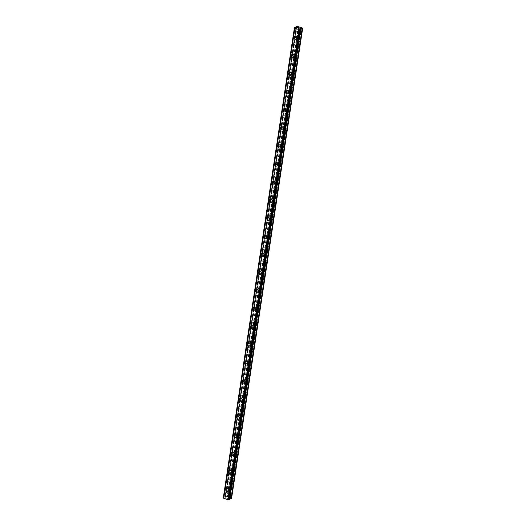 <?xml version="1.0" encoding="UTF-8"?>
<svg xmlns="http://www.w3.org/2000/svg" width="526" height="526" viewBox="0 0 526 526"><rect width="100%" height="100%" fill="white"/><g stroke="black" fill="none" stroke-linecap="round" stroke-linejoin="round"><path stroke-width="0.39" stroke-dasharray="2.63 1.97" d="M231.072 488.595A1.105 0.934 -120 0 0 229.139 487.957A1.105 0.934 -120 0 0 231.072 488.595M229.474 489.515A1.105 0.934 -120 0 0 227.541 488.878A1.105 0.934 -120 0 0 229.474 489.515M226.279 488.496L226.279 488.496A1.723 1.453 60 0 1 228.001 491.475L228.001 491.475M233.807 470.514A1.105 0.934 -120 0 0 231.874 469.876A1.105 0.934 -120 0 0 233.807 470.514M232.209 471.434A1.105 0.934 -120 0 0 230.276 470.796A1.105 0.934 -120 0 0 232.209 471.434M229.014 470.415L229.014 470.415A1.723 1.453 60 0 1 230.736 473.393L230.736 473.393M236.542 452.432A1.105 0.934 -120 0 0 234.609 451.795A1.105 0.934 -120 0 0 236.542 452.432M234.944 453.353A1.105 0.934 -120 0 0 233.011 452.715A1.105 0.934 -120 0 0 234.944 453.353M231.749 452.334L231.749 452.334A1.723 1.453 60 0 1 233.472 455.312L233.472 455.312M239.277 434.344A1.105 0.934 -120 0 0 237.338 433.707A1.105 0.934 -120 0 0 239.277 434.344M237.68 435.272A1.105 0.934 -120 0 0 235.747 434.634A1.105 0.934 -120 0 0 237.68 435.272M234.484 434.252L234.484 434.252A1.723 1.453 60 0 1 236.207 437.231L236.2 437.231M242.013 416.263A1.105 0.934 -120 0 0 240.073 415.625A1.105 0.934 -120 0 0 242.013 416.263M240.415 417.19A1.105 0.934 -120 0 0 238.475 416.553A1.105 0.934 -120 0 0 240.415 417.19M237.219 416.171L237.219 416.171A1.723 1.453 60 0 1 238.942 419.15L238.935 419.15M244.748 398.182A1.105 0.934 -120 0 0 242.808 397.544A1.105 0.934 -120 0 0 244.748 398.182M243.15 399.109A1.105 0.934 -120 0 0 241.21 398.471A1.105 0.934 -120 0 0 243.15 399.109M239.955 398.09L239.948 398.09A1.723 1.453 60 0 1 241.671 401.068L241.671 401.068M247.483 380.101A1.105 0.934 -120 0 0 245.543 379.463A1.105 0.934 -120 0 0 247.483 380.101M245.885 381.028A1.105 0.934 -120 0 0 243.946 380.39A1.105 0.934 -120 0 0 245.885 381.028M242.69 380.009L242.683 380.009A1.723 1.453 60 0 1 244.406 382.987L244.406 382.987M250.218 362.019A1.105 0.934 -120 0 0 248.279 361.382A1.105 0.934 -120 0 0 250.218 362.019M248.62 362.947A1.105 0.934 -120 0 0 246.681 362.309A1.105 0.934 -120 0 0 248.62 362.947M245.418 361.927L245.418 361.927A1.723 1.453 60 0 1 247.141 364.906L247.141 364.906M252.947 343.938A1.105 0.934 -120 0 0 251.014 343.3A1.105 0.934 -120 0 0 252.947 343.938M251.356 344.859A1.105 0.934 -120 0 0 249.416 344.221A1.105 0.934 -120 0 0 251.356 344.859M248.154 343.84L248.154 343.846A1.723 1.453 60 0 1 249.876 346.825L249.876 346.825M255.682 325.857A1.105 0.934 -120 0 0 253.749 325.219A1.105 0.934 -120 0 0 255.682 325.857M254.084 326.777A1.105 0.934 -120 0 0 252.151 326.14A1.105 0.934 -120 0 0 254.084 326.777M250.889 325.758L250.889 325.765A1.723 1.453 60 0 1 252.611 328.743L252.611 328.743M258.417 307.776A1.105 0.934 -120 0 0 256.484 307.138A1.105 0.934 -120 0 0 258.417 307.776M256.82 308.696A1.105 0.934 -120 0 0 254.886 308.058A1.105 0.934 -120 0 0 256.82 308.696M253.624 307.677L253.624 307.677A1.723 1.453 60 0 1 255.347 310.662L255.347 310.662M261.152 289.695A1.105 0.934 -120 0 0 259.219 289.057A1.105 0.934 -120 0 0 261.152 289.695M259.555 290.615A1.105 0.934 -120 0 0 257.622 289.977A1.105 0.934 -120 0 0 259.555 290.615M256.359 289.596L256.359 289.596A1.723 1.453 60 0 1 258.082 292.581L258.082 292.581M263.888 271.613A1.105 0.934 -120 0 0 261.955 270.975A1.105 0.934 -120 0 0 263.888 271.613M262.29 272.534A1.105 0.934 -120 0 0 260.357 271.896A1.105 0.934 -120 0 0 262.29 272.534M259.094 271.515L259.094 271.515A1.723 1.453 60 0 1 260.817 274.5L260.817 274.5M266.623 253.532A1.105 0.934 -120 0 0 264.69 252.894A1.105 0.934 -120 0 0 266.623 253.532M265.025 254.452A1.105 0.934 -120 0 0 263.092 253.815A1.105 0.934 -120 0 0 265.025 254.452M261.83 253.433L261.83 253.433A1.723 1.453 60 0 1 263.552 256.418L263.552 256.418M269.358 235.451A1.105 0.934 -120 0 0 267.418 234.813A1.105 0.934 -120 0 0 269.358 235.451M267.76 236.371A1.105 0.934 -120 0 0 265.827 235.733A1.105 0.934 -120 0 0 267.76 236.371M264.565 235.352L264.565 235.352A1.723 1.453 60 0 1 266.287 238.337L266.281 238.337M272.093 217.37A1.105 0.934 -120 0 0 270.154 216.732A1.105 0.934 -120 0 0 272.093 217.37M270.495 218.29A1.105 0.934 -120 0 0 268.556 217.652A1.105 0.934 -120 0 0 270.495 218.29M267.3 217.271L267.3 217.271A1.723 1.453 60 0 1 269.023 220.249L269.016 220.256M274.828 199.288A1.105 0.934 -120 0 0 272.889 198.65A1.105 0.934 -120 0 0 274.828 199.288M273.231 200.209A1.105 0.934 -120 0 0 271.291 199.571A1.105 0.934 -120 0 0 273.231 200.209M270.035 199.19L270.029 199.19A1.723 1.453 60 0 1 271.751 202.168L271.751 202.175M277.564 181.207A1.105 0.934 -120 0 0 275.624 180.569A1.105 0.934 -120 0 0 277.564 181.207M275.966 182.127A1.105 0.934 -120 0 0 274.026 181.49A1.105 0.934 -120 0 0 275.966 182.127M272.77 181.108L272.764 181.108A1.723 1.453 60 0 1 274.487 184.087L274.487 184.087M280.292 163.126A1.105 0.934 -120 0 0 278.359 162.488A1.105 0.934 -120 0 0 280.292 163.126M278.701 164.046A1.105 0.934 -120 0 0 276.761 163.408A1.105 0.934 -120 0 0 278.701 164.046M275.499 163.027L275.499 163.027A1.723 1.453 60 0 1 277.222 166.006L277.222 166.006M283.027 145.044A1.105 0.934 -120 0 0 281.094 144.407A1.105 0.934 -120 0 0 283.027 145.044M281.43 145.965A1.105 0.934 -120 0 0 279.497 145.327A1.105 0.934 -120 0 0 281.43 145.965M278.234 144.946L278.234 144.946A1.723 1.453 60 0 1 279.957 147.924L279.957 147.924M285.763 126.963A1.105 0.934 -120 0 0 283.83 126.325A1.105 0.934 -120 0 0 285.763 126.963M284.165 127.884A1.105 0.934 -120 0 0 282.232 127.246A1.105 0.934 -120 0 0 284.165 127.884M280.969 126.865L280.969 126.865A1.723 1.453 60 0 1 282.692 129.843L282.692 129.843M288.498 108.882A1.105 0.934 -120 0 0 286.565 108.244A1.105 0.934 -120 0 0 288.498 108.882M286.9 109.802A1.105 0.934 -120 0 0 284.967 109.165A1.105 0.934 -120 0 0 286.9 109.802M283.705 108.783L283.705 108.783A1.723 1.453 60 0 1 285.427 111.762L285.427 111.762M291.233 90.801A1.105 0.934 -120 0 0 289.3 90.163A1.105 0.934 -120 0 0 291.233 90.801M289.635 91.721A1.105 0.934 -120 0 0 287.702 91.083A1.105 0.934 -120 0 0 289.635 91.721M286.44 90.702L286.44 90.702A1.723 1.453 60 0 1 288.163 93.681L288.163 93.681M293.968 72.713A1.105 0.934 -120 0 0 292.035 72.075A1.105 0.934 -120 0 0 293.968 72.713M292.371 73.64A1.105 0.934 -120 0 0 290.437 73.002A1.105 0.934 -120 0 0 292.371 73.64M289.175 72.621L289.175 72.621A1.723 1.453 60 0 1 290.898 75.599L290.898 75.599M296.703 54.632A1.105 0.934 -120 0 0 294.77 53.994A1.105 0.934 -120 0 0 296.703 54.632M295.106 55.559A1.105 0.934 -120 0 0 293.173 54.921A1.105 0.934 -120 0 0 295.106 55.559M291.91 54.54L291.91 54.54A1.723 1.453 60 0 1 293.633 57.518L293.626 57.518M299.439 36.55A1.105 0.934 -120 0 0 297.499 35.913A1.105 0.934 -120 0 0 299.439 36.55M297.841 37.477A1.105 0.934 -120 0 0 295.901 36.84A1.105 0.934 -120 0 0 297.841 37.477M294.645 36.458L294.645 36.458A1.723 1.453 60 0 1 296.368 39.437L296.362 39.437M298.38 37.655A1.723 1.453 -120 0 0 295.369 36.662A1.723 1.453 -120 0 0 298.38 37.655M297.144 38.365A1.723 1.453 -120 0 0 294.133 37.372A1.723 1.453 -120 0 0 297.144 38.365M295.645 55.736A1.723 1.453 -120 0 0 292.634 54.743A1.723 1.453 -120 0 0 295.645 55.736M294.415 56.446A1.723 1.453 -120 0 0 291.404 55.454A1.723 1.453 -120 0 0 294.415 56.446M292.91 73.818A1.723 1.453 -120 0 0 289.898 72.825A1.723 1.453 -120 0 0 292.91 73.818M291.68 74.528A1.723 1.453 -120 0 0 288.669 73.535A1.723 1.453 -120 0 0 291.68 74.528M290.174 91.899A1.723 1.453 -120 0 0 287.163 90.906A1.723 1.453 -120 0 0 290.174 91.899M288.945 92.609A1.723 1.453 -120 0 0 285.934 91.616A1.723 1.453 -120 0 0 288.945 92.609M287.439 109.98A1.723 1.453 -120 0 0 284.428 108.987A1.723 1.453 -120 0 0 287.439 109.98M286.21 110.69A1.723 1.453 -120 0 0 283.198 109.697A1.723 1.453 -120 0 0 286.21 110.69M284.704 128.061A1.723 1.453 -120 0 0 281.693 127.068A1.723 1.453 -120 0 0 284.704 128.061M283.475 128.771A1.723 1.453 -120 0 0 280.463 127.779A1.723 1.453 -120 0 0 283.475 128.771M281.969 146.143A1.723 1.453 -120 0 0 278.958 145.15A1.723 1.453 -120 0 0 281.969 146.143M280.739 146.853A1.723 1.453 -120 0 0 277.728 145.86A1.723 1.453 -120 0 0 280.739 146.853M279.234 164.224A1.723 1.453 -120 0 0 276.222 163.231A1.723 1.453 -120 0 0 279.234 164.224M278.004 164.934A1.723 1.453 -120 0 0 274.993 163.941A1.723 1.453 -120 0 0 278.004 164.934M276.498 182.305A1.723 1.453 -120 0 0 273.487 181.312A1.723 1.453 -120 0 0 276.498 182.305M275.269 183.015A1.723 1.453 -120 0 0 272.258 182.022A1.723 1.453 -120 0 0 275.269 183.015M273.77 200.386A1.723 1.453 -120 0 0 270.758 199.393A1.723 1.453 -120 0 0 273.77 200.386M272.534 201.096A1.723 1.453 -120 0 0 269.522 200.104A1.723 1.453 -120 0 0 272.534 201.096M271.035 218.468A1.723 1.453 -120 0 0 268.023 217.475A1.723 1.453 -120 0 0 271.035 218.468M269.799 219.178A1.723 1.453 -120 0 0 266.787 218.185A1.723 1.453 -120 0 0 269.799 219.178M268.299 236.549A1.723 1.453 -120 0 0 265.288 235.556A1.723 1.453 -120 0 0 268.299 236.549M267.07 237.259A1.723 1.453 -120 0 0 264.059 236.266A1.723 1.453 -120 0 0 267.07 237.259M265.564 254.63A1.723 1.453 -120 0 0 262.553 253.637A1.723 1.453 -120 0 0 265.564 254.63M264.335 255.34A1.723 1.453 -120 0 0 261.323 254.347A1.723 1.453 -120 0 0 264.335 255.34M262.829 272.711A1.723 1.453 -120 0 0 259.818 271.718A1.723 1.453 -120 0 0 262.829 272.711M261.6 273.421A1.723 1.453 -120 0 0 258.588 272.429A1.723 1.453 -120 0 0 261.6 273.421M260.094 290.793A1.723 1.453 -120 0 0 257.082 289.8A1.723 1.453 -120 0 0 260.094 290.793M258.864 291.503A1.723 1.453 -120 0 0 255.853 290.516A1.723 1.453 -120 0 0 258.864 291.503M257.359 308.874A1.723 1.453 -120 0 0 254.347 307.881A1.723 1.453 -120 0 0 257.359 308.874M256.129 309.584A1.723 1.453 -120 0 0 253.118 308.598A1.723 1.453 -120 0 0 256.129 309.584M254.623 326.955A1.723 1.453 -120 0 0 251.612 325.969A1.723 1.453 -120 0 0 254.623 326.955M253.394 327.665A1.723 1.453 -120 0 0 250.383 326.679A1.723 1.453 -120 0 0 253.394 327.665M251.888 345.036A1.723 1.453 -120 0 0 248.877 344.05A1.723 1.453 -120 0 0 251.888 345.036M250.659 345.753A1.723 1.453 -120 0 0 247.647 344.76A1.723 1.453 -120 0 0 250.659 345.753M249.153 363.118A1.723 1.453 -120 0 0 246.142 362.131A1.723 1.453 -120 0 0 249.153 363.118M247.924 363.834A1.723 1.453 -120 0 0 244.912 362.841A1.723 1.453 -120 0 0 247.924 363.834M246.418 381.205A1.723 1.453 -120 0 0 243.413 380.213A1.723 1.453 -120 0 0 246.418 381.205M245.188 381.915A1.723 1.453 -120 0 0 242.177 380.923A1.723 1.453 -120 0 0 245.188 381.915M243.689 399.287A1.723 1.453 -120 0 0 240.678 398.294A1.723 1.453 -120 0 0 243.689 399.287M242.453 399.997A1.723 1.453 -120 0 0 239.442 399.004A1.723 1.453 -120 0 0 242.453 399.997M240.954 417.368A1.723 1.453 -120 0 0 237.943 416.375A1.723 1.453 -120 0 0 240.954 417.368M239.718 418.078A1.723 1.453 -120 0 0 236.707 417.085A1.723 1.453 -120 0 0 239.718 418.078M238.219 435.449A1.723 1.453 -120 0 0 235.207 434.456A1.723 1.453 -120 0 0 238.219 435.449M236.989 436.159A1.723 1.453 -120 0 0 233.978 435.166A1.723 1.453 -120 0 0 236.989 436.159M235.484 453.53A1.723 1.453 -120 0 0 232.472 452.538A1.723 1.453 -120 0 0 235.484 453.53M234.254 454.24A1.723 1.453 -120 0 0 231.243 453.248A1.723 1.453 -120 0 0 234.254 454.24M232.748 471.612A1.723 1.453 -120 0 0 229.737 470.619A1.723 1.453 -120 0 0 232.748 471.612M231.519 472.322A1.723 1.453 -120 0 0 228.508 471.329A1.723 1.453 -120 0 0 231.519 472.322M230.013 489.693A1.723 1.453 -120 0 0 227.002 488.7A1.723 1.453 -120 0 0 230.013 489.693M228.784 490.403A1.723 1.453 -120 0 0 225.772 489.41A1.723 1.453 -120 0 0 228.784 490.403M298.794 27.963L299.353 28.154M298.249 28.279L299.465 28.154M297.959 28.049L297.289 27.858M297.67 27.595L298.262 27.793M297.361 27.885L298.452 27.819M226.259 498.069L226.818 498.253L226.259 498.069M226.759 497.78L227.324 497.964L226.759 497.774M226.778 498.28L226.147 498.063L226.778 498.28M226.147 498.069L226.726 497.727L226.147 498.069M227.363 497.944L226.726 497.734L227.363 497.938M227.548 498.53L228.146 498.194L227.561 498.536M231.578 498.405L226.048 496.426L225.141 496.656L225.562 497.32L225.174 497.557L223.333 497.701M229.606 499.509L229.152 498.904L229.744 498.641M296.664 27.194L225.562 497.32L296.644 27.227M298.643 26.8L227.541 496.919M301.03 27.589L229.934 497.708M298.479 26.8L227.377 496.919M298.222 26.714L227.12 496.833M298.17 26.642L227.068 496.768M297.151 26.307L226.048 496.426M296.657 26.3L225.555 496.419M225.128 496.715L296.099 27.457L224.996 497.576M296 27.464L224.898 497.583M294.836 28.134L223.734 498.253M229.198 498.99L300.274 29.029L229.198 498.996M229.172 498.878L300.261 28.812L229.152 498.904M302.522 28.082L231.427 498.201M301.503 27.74L230.408 497.866M301.339 27.74L230.243 497.859M301.082 27.654L229.98 497.774M296.243 26.537L225.141 496.656M296.651 27.22L225.555 497.294M296.276 27.437L225.174 497.557M296.158 27.457L225.056 497.576M295.204 27.451L224.109 497.57M295.112 27.437L224.01 497.557M294.757 27.431L223.655 497.55M294.672 27.444L223.57 497.57M294.442 27.582L223.34 497.701M300.596 29.239L229.494 499.365M229.546 498.661L300.543 29.206L229.441 499.325M300.642 29.305L229.658 498.641M229.553 487.313L227.955 488.24M232.288 469.231L230.69 470.159M235.023 451.15L233.426 452.077M237.759 433.069L236.161 433.996M240.487 414.988L238.896 415.908M243.222 396.906L241.625 397.827M245.958 378.825L244.36 379.746M248.693 360.744L247.095 361.664M251.428 342.663L249.83 343.583M254.163 324.581L252.565 325.502M256.898 306.5L255.301 307.421M259.634 288.419L258.036 289.339M262.369 270.338L260.771 271.258M265.104 252.256L263.506 253.177M267.839 234.175L266.241 235.096M270.568 216.094L268.97 217.014M273.303 198.013L271.705 198.933M276.038 179.931L274.44 180.852M278.773 161.85L277.176 162.771M281.509 143.762L279.911 144.689M284.244 125.681L282.646 126.608M286.979 107.6L285.381 108.527M289.714 89.519L288.116 90.446M292.449 71.437L290.852 72.364M295.185 53.356L293.587 54.277M297.913 35.275L296.322 36.195M296.013 35.663L294.784 36.379M293.278 53.751L292.048 54.461M290.543 71.832L289.313 72.542M287.807 89.913L286.578 90.623M285.072 107.994L283.843 108.704M282.337 126.076L281.108 126.786M279.602 144.157L278.372 144.867M276.867 162.238L275.637 162.948M274.138 180.319L272.902 181.029M271.403 198.401L270.167 199.111M268.668 216.482L267.438 217.192M265.932 234.563L264.703 235.273M263.197 252.644L261.968 253.354M260.462 270.726L259.233 271.436M257.727 288.807L256.497 289.517M254.992 306.888L253.762 307.598M252.256 324.969L251.027 325.679M249.521 343.051L248.292 343.761M246.793 361.132L245.557 361.842M244.057 379.213L242.821 379.93M241.322 397.294L240.086 398.011M238.587 415.382L237.357 416.092M235.852 433.463L234.622 434.174M233.117 451.545L231.887 452.255M230.381 469.626L229.152 470.336M227.646 487.707L226.417 488.417M229.369 490.686L228.139 491.396M232.104 472.604L230.875 473.315M234.839 454.523L233.61 455.233M237.574 436.442L236.338 437.152M240.31 418.361L239.074 419.071M243.038 400.279L241.809 400.99M245.773 382.198L244.544 382.908M248.509 364.117L247.279 364.827M251.244 346.036L250.014 346.746M253.979 327.954L252.75 328.665M256.714 309.873L255.485 310.583M259.45 291.792L258.22 292.502M262.185 273.704L260.955 274.421M264.92 255.623L263.69 256.34M267.655 237.542L266.419 238.252M270.39 219.46L269.154 220.17M273.119 201.379L271.889 202.089M275.854 183.298L274.625 184.008M278.589 165.217L277.36 165.927M281.325 147.135L280.095 147.845M284.06 129.054L282.83 129.764M286.795 110.973L285.565 111.683M289.53 92.892L288.301 93.602M292.265 74.81L291.036 75.52M295.001 56.729L293.764 57.439M297.736 38.648L296.5 39.358M299.024 37.195L297.427 38.115M296.289 55.276L294.691 56.197M293.554 73.357L291.956 74.278M290.819 91.439L289.221 92.359M288.084 109.52L286.486 110.44M285.348 127.601L283.751 128.522M282.613 145.682L281.015 146.603M279.878 163.764L278.287 164.684M277.149 181.845L275.552 182.765M274.414 199.926L272.816 200.847M271.679 218.007L270.081 218.928M268.944 236.089L267.346 237.009M266.209 254.17L264.611 255.09M263.473 272.251L261.876 273.178M260.738 290.332L259.14 291.259M258.003 308.414L256.405 309.341M255.268 326.495L253.67 327.422M252.533 344.576L250.935 345.503M249.797 362.657L248.206 363.584M247.069 380.745L245.471 381.666M244.334 398.826L242.736 399.747M241.598 416.908L240.001 417.828M238.863 434.989L237.265 435.909M236.128 453.07L234.53 453.991M233.393 471.151L231.795 472.072M230.658 489.233L229.06 490.153M296.085 27.457L225.121 496.689M294.876 28.062L223.78 498.188M300.254 28.943L229.152 499.069"/><path stroke-width="0.79" d="M228.001 491.475A1.723 1.453 60 0 1 226.279 488.496A1.723 1.453 60 0 1 228.001 491.475A1.723 1.453 60 0 1 226.279 488.496M230.736 473.393A1.723 1.453 60 0 1 229.014 470.415A1.723 1.453 60 0 1 230.736 473.393A1.723 1.453 60 0 1 229.014 470.415M233.472 455.312A1.723 1.453 60 0 1 231.749 452.334A1.723 1.453 60 0 1 233.472 455.312A1.723 1.453 60 0 1 231.749 452.334M236.2 437.231A1.723 1.453 60 0 1 234.484 434.252A1.723 1.453 60 0 1 236.2 437.231A1.723 1.453 60 0 1 234.484 434.252M238.935 419.15A1.723 1.453 60 0 1 237.219 416.171A1.723 1.453 60 0 1 238.935 419.15A1.723 1.453 60 0 1 237.219 416.171M241.671 401.068A1.723 1.453 60 0 1 239.955 398.09A1.723 1.453 60 0 1 241.671 401.068A1.723 1.453 60 0 1 239.948 398.09M244.406 382.987A1.723 1.453 60 0 1 242.69 380.009A1.723 1.453 60 0 1 244.406 382.987A1.723 1.453 60 0 1 242.683 380.009M247.141 364.906A1.723 1.453 60 0 1 245.418 361.927A1.723 1.453 60 0 1 247.141 364.906A1.723 1.453 60 0 1 245.418 361.927M249.876 346.825A1.723 1.453 60 0 1 248.154 343.84A1.723 1.453 60 0 1 249.876 346.825A1.723 1.453 60 0 1 248.154 343.846M252.611 328.743A1.723 1.453 60 0 1 250.889 325.758A1.723 1.453 60 0 1 252.611 328.743A1.723 1.453 60 0 1 250.889 325.765M255.347 310.662A1.723 1.453 60 0 1 253.624 307.677A1.723 1.453 60 0 1 255.347 310.662A1.723 1.453 60 0 1 253.624 307.677M258.082 292.581A1.723 1.453 60 0 1 256.359 289.596A1.723 1.453 60 0 1 258.082 292.581A1.723 1.453 60 0 1 256.359 289.596M260.817 274.5A1.723 1.453 60 0 1 259.094 271.515A1.723 1.453 60 0 1 260.817 274.5A1.723 1.453 60 0 1 259.094 271.515M263.552 256.418A1.723 1.453 60 0 1 261.83 253.433A1.723 1.453 60 0 1 263.552 256.418A1.723 1.453 60 0 1 261.83 253.433M266.281 238.337A1.723 1.453 60 0 1 264.565 235.352A1.723 1.453 60 0 1 266.281 238.337A1.723 1.453 60 0 1 264.565 235.352M269.016 220.256A1.723 1.453 60 0 1 267.3 217.271A1.723 1.453 60 0 1 269.016 220.256A1.723 1.453 60 0 1 267.3 217.271M271.751 202.175A1.723 1.453 60 0 1 270.035 199.19A1.723 1.453 60 0 1 271.751 202.175A1.723 1.453 60 0 1 270.029 199.19M274.487 184.087A1.723 1.453 60 0 1 272.77 181.108A1.723 1.453 60 0 1 274.487 184.087A1.723 1.453 60 0 1 272.764 181.108M277.222 166.006A1.723 1.453 60 0 1 275.499 163.027A1.723 1.453 60 0 1 277.222 166.006A1.723 1.453 60 0 1 275.499 163.027M279.957 147.924A1.723 1.453 60 0 1 278.234 144.946A1.723 1.453 60 0 1 279.957 147.924A1.723 1.453 60 0 1 278.234 144.946M282.692 129.843A1.723 1.453 60 0 1 280.969 126.865A1.723 1.453 60 0 1 282.692 129.843A1.723 1.453 60 0 1 280.969 126.865M285.427 111.762A1.723 1.453 60 0 1 283.705 108.783A1.723 1.453 60 0 1 285.427 111.762A1.723 1.453 60 0 1 283.705 108.783M288.163 93.681A1.723 1.453 60 0 1 286.44 90.702A1.723 1.453 60 0 1 288.163 93.681A1.723 1.453 60 0 1 286.44 90.702M290.898 75.599A1.723 1.453 60 0 1 289.175 72.621A1.723 1.453 60 0 1 290.898 75.599A1.723 1.453 60 0 1 289.175 72.621M293.626 57.518A1.723 1.453 60 0 1 291.91 54.54A1.723 1.453 60 0 1 293.626 57.518A1.723 1.453 60 0 1 291.91 54.54M296.362 39.437A1.723 1.453 60 0 1 294.645 36.458A1.723 1.453 60 0 1 296.362 39.437A1.723 1.453 60 0 1 294.645 36.458M299.353 28.148L298.794 27.963M299.465 28.154L298.249 28.279M297.953 28.049L297.289 27.858M297.716 27.799L298.262 27.793L297.716 27.799M298.262 27.793L297.67 27.595M298.452 27.819L297.361 27.885M300.274 28.752L300.642 28.542L300.464 29.561L298.88 29.568L294.862 28.246L294.428 27.622L296.276 27.437L296.664 27.194L296.243 26.537L297.151 26.307L302.522 28.082L302.266 28.522L300.76 28.522L300.642 29.305M300.708 29.41L229.612 499.529L300.694 29.43L229.612 499.529L227.778 499.687L223.721 498.26M300.537 29.206L300.293 28.877M229.744 498.641L231.578 498.405L302.68 28.286M223.333 497.701L223.741 498.076M223.32 497.721L294.428 27.622L223.32 497.721M294.862 28.246L223.76 498.365M298.88 29.568L227.778 499.687M299.13 29.548L228.034 499.667M296.23 26.589L296.099 27.457M294.54 27.766L223.438 497.892M294.593 27.806L223.491 497.925M294.816 28.18L223.714 498.3L294.81 28.161M299.038 29.568L227.936 499.693M299.925 29.561L228.823 499.68M300.017 29.574L228.915 499.693M300.372 29.581L229.277 499.7M300.464 29.561L229.362 499.687M302.148 28.542L231.052 498.661M302.266 28.522L231.164 498.641M296.223 26.563L296.085 27.457"/></g></svg>
